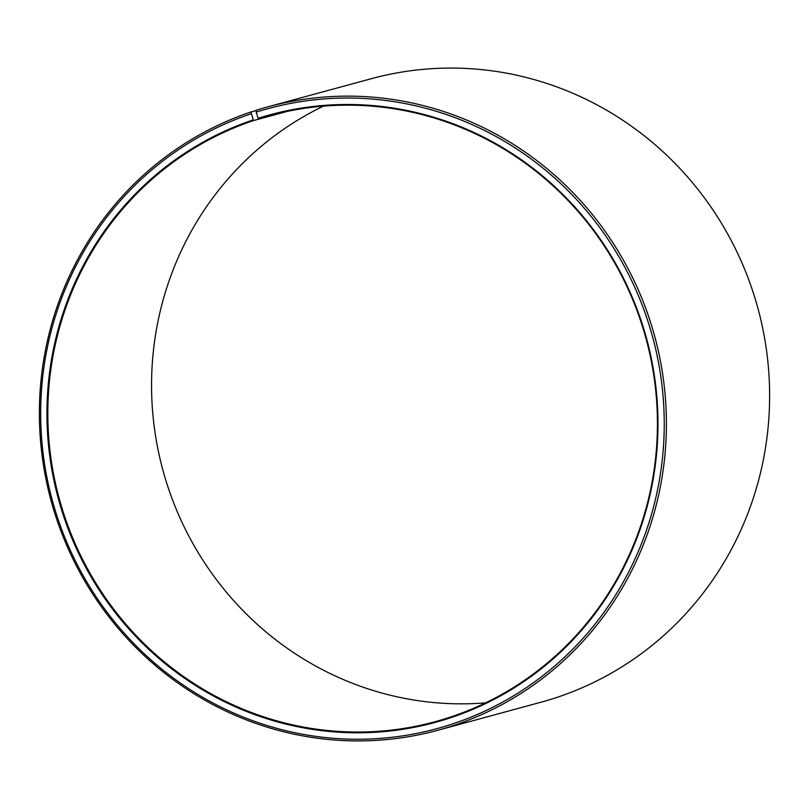 <?xml version="1.0" encoding="UTF-8"?>
<svg xmlns="http://www.w3.org/2000/svg" width="809" height="809" viewBox="0 0 809 809"><rect width="100%" height="100%" fill="white"/><g stroke="black" fill="none" stroke-linecap="round" stroke-linejoin="round"><path stroke-width="1.21" d="M256.119 110.57L250.921 111.986L253.49 120.571A314.114 304.113 -105.2 0 0 61.656 507.051A314.114 304.113 -105.2 0 0 435.02 721.719A314.114 304.113 -105.2 0 0 451.776 716.622A314.114 304.113 -105.2 0 0 643.6 330.143A314.114 304.113 -105.2 0 0 270.246 115.475A314.114 304.113 -105.2 0 0 258.536 118.923L282.088 112.522M253.086 119.934A314.832 304.811 -105.2 0 0 63.557 515.94A314.832 304.811 -105.2 0 0 451.827 717.35A314.832 304.811 -105.2 0 0 642.215 323.954A314.832 304.811 -105.2 0 0 258.142 118.286L258.536 118.923M251.053 113.806A321.294 311.06 -105.2 0 0 57.631 517.942A321.294 311.06 -105.2 0 0 453.859 723.489A321.294 311.06 -105.2 0 0 648.161 322.012A321.294 311.06 -105.2 0 0 256.21 112.117L258.142 118.286M250.921 111.986A323.094 312.8 -105.2 0 0 53.606 509.508A323.094 312.8 -105.2 0 0 437.629 730.315A323.094 312.8 -105.2 0 0 454.86 725.066A323.094 312.8 -105.2 0 0 652.175 327.544A323.094 312.8 -105.2 0 0 268.153 106.748A323.094 312.8 -105.2 0 0 256.109 110.287L256.21 112.117M437.629 730.315L540.847 702.252A323.094 312.8 -105.2 0 0 558.079 697.014A323.094 312.8 -105.2 0 0 755.394 299.492A323.094 312.8 -105.2 0 0 371.371 78.685L268.153 106.748M323.408 106.151A314.114 304.113 -105.2 0 0 162.902 470.16A314.114 304.113 -105.2 0 0 485.592 702.849M253.49 120.571L287.276 111.389"/></g></svg>
